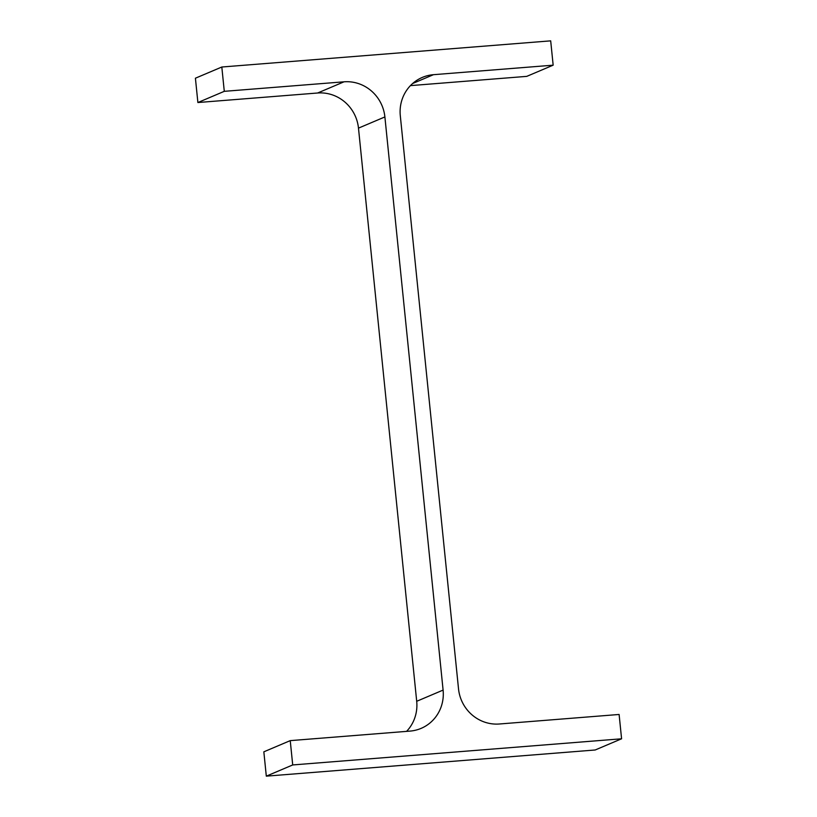 <?xml version="1.0" encoding="UTF-8"?>
<svg xmlns="http://www.w3.org/2000/svg" width="817" height="817" viewBox="0 0 817 817"><rect width="100%" height="100%" fill="white"/><g stroke="black" fill="none" stroke-linecap="round" stroke-linejoin="round"><path stroke-width="1.23" d="M458.521 688.864L400.299 115.708A38.399 36.979 67 0 1 422.307 77.421A38.399 36.979 67 0 1 433.429 74.694L553.16 65.176L550.689 40.85L221.815 67.014L224.287 91.33L344.018 81.812A38.399 36.979 67 0 1 384.889 116.933L443.1 690.089A38.399 36.979 67 0 1 421.102 728.386A38.399 36.979 67 0 1 409.971 731.103L290.239 740.631L292.711 764.947L621.584 738.793L619.112 714.466L499.381 723.995A38.399 36.979 67 0 1 458.521 688.864M410.43 85.622L526.761 76.369L553.16 65.176M224.287 91.33L197.888 102.534L195.416 78.207L221.815 67.014M197.888 102.534L317.619 93.005L344.018 81.812M406.57 731.378A38.399 36.979 67 0 0 416.701 701.292L358.479 128.136A38.399 36.979 67 0 0 317.619 93.005M292.711 764.947L266.311 776.15L263.84 751.824L290.239 740.631M266.311 776.15L595.184 749.986L621.584 738.793M412.616 83.528L433.429 74.694M358.479 128.136L384.889 116.933M416.701 701.292L443.1 690.089"/></g></svg>
